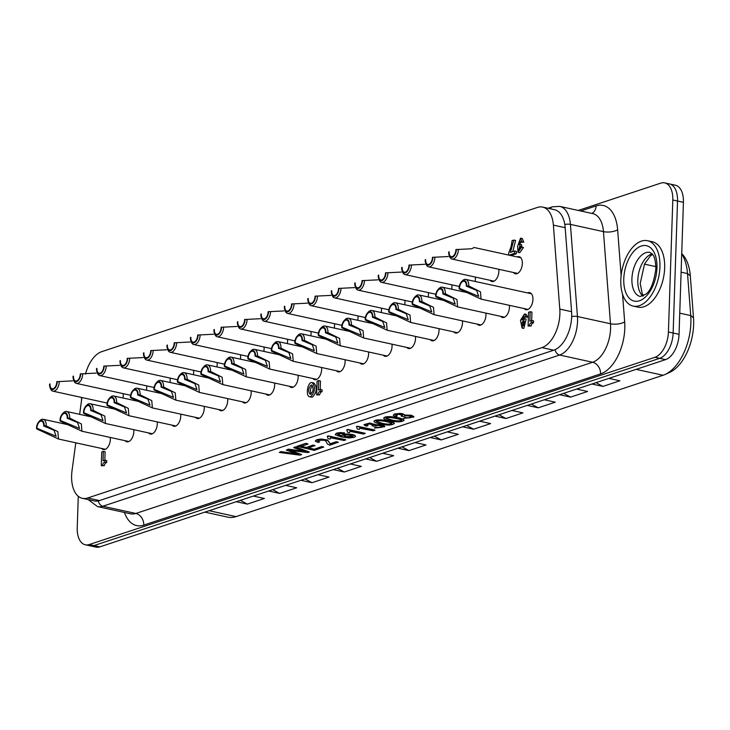 <?xml version="1.0" encoding="UTF-8"?>
<svg xmlns="http://www.w3.org/2000/svg" width="730" height="730" viewBox="0 0 730 730"><rect width="100%" height="100%" fill="white"/><g stroke="black" fill="none" stroke-linecap="round" stroke-linejoin="round"><path stroke-width="1.09" d="M459.097 288.514A6.552 3.65 102.4 0 1 461.57 281.698A6.552 3.65 102.4 0 1 466.744 285.977L468.769 285.968L480.459 291.808L481.052 299.118L459.425 289.062L459.517 288.368A5.822 3.248 102.4 0 1 459.526 288.095A5.822 3.248 102.4 0 1 464.171 281.278A5.822 3.248 102.4 0 1 466.315 286.123L466.744 285.977M459.517 288.368L478.716 296.371L476.654 290.403L466.315 286.123M468.769 285.968A8.003 4.462 -77.6 0 0 465.822 279.407A8.003 4.462 -77.6 0 0 462.446 280.795L461.57 281.698M435.618 296.28A6.552 3.65 102.4 0 1 438.091 289.472A6.552 3.65 102.4 0 1 443.265 293.752L445.3 293.743L456.98 299.574L457.573 306.892L435.947 296.836L436.047 296.143A5.822 3.248 102.4 0 1 436.047 295.86A5.822 3.248 102.4 0 1 440.692 289.053A5.822 3.248 102.4 0 1 442.836 293.889L443.265 293.752M436.047 296.143L455.237 304.136L453.175 298.178L442.836 293.889M445.3 293.743A8.003 4.462 -77.6 0 0 442.344 287.173A8.003 4.462 -77.6 0 0 438.967 288.56L438.091 289.472M412.14 304.054A6.552 3.65 102.4 0 1 414.613 297.247A6.552 3.65 102.4 0 1 419.786 301.526L421.821 301.517L433.501 307.348L434.095 314.666L412.468 304.611L412.569 303.917A5.822 3.248 102.4 0 1 412.569 303.634A5.822 3.248 102.4 0 1 417.222 296.818A5.822 3.248 102.4 0 1 419.358 301.663L419.786 301.526M412.569 303.917L431.759 311.911L429.696 305.943L419.358 301.663M421.821 301.517A8.003 4.462 -77.6 0 0 418.865 294.947A8.003 4.462 -77.6 0 0 415.489 296.334L414.613 297.247M388.661 311.829A6.552 3.65 102.4 0 1 391.134 305.012A6.552 3.65 102.4 0 1 396.308 309.292L398.343 309.283L410.023 315.114L410.625 322.432L388.99 312.376L389.09 311.683A5.822 3.248 102.4 0 1 389.09 311.409A5.822 3.248 102.4 0 1 393.744 304.593A5.822 3.248 102.4 0 1 395.888 309.438L396.308 309.292M389.09 311.683L408.28 319.676L406.227 313.718L395.888 309.438M398.343 309.283A8.003 4.462 -77.6 0 0 395.386 302.713A8.003 4.462 -77.6 0 0 392.01 304.1L391.134 305.012M365.183 319.594A6.552 3.65 102.4 0 1 367.655 312.787A6.552 3.65 102.4 0 1 372.829 317.066L374.864 317.057L386.544 322.888L387.146 330.206L365.511 320.151L365.611 319.457A5.822 3.248 102.4 0 1 365.611 319.174A5.822 3.248 102.4 0 1 370.265 312.358A5.822 3.248 102.4 0 1 372.409 317.203L372.829 317.066M365.611 319.457L384.801 327.451L382.748 321.492L372.409 317.203M374.864 317.057A8.003 4.462 -77.6 0 0 371.908 310.487A8.003 4.462 -77.6 0 0 368.531 311.874L367.655 312.787M341.704 327.368A6.552 3.65 102.4 0 1 344.177 320.561A6.552 3.65 102.4 0 1 349.351 324.841L351.385 324.832L363.065 330.663L363.668 337.981L342.032 327.925L342.133 327.232A5.822 3.248 102.4 0 1 342.142 326.949A5.822 3.248 102.4 0 1 346.786 320.132A5.822 3.248 102.4 0 1 348.931 324.978L349.351 324.841M342.133 327.232L361.323 335.225L359.269 329.257L348.931 324.978M351.385 324.832A8.003 4.462 -77.6 0 0 348.429 318.262A8.003 4.462 -77.6 0 0 345.062 319.649L344.177 320.561M318.225 335.143A6.552 3.65 102.4 0 1 320.698 328.327A6.552 3.65 102.4 0 1 325.881 332.606L327.907 332.597L339.587 338.428L340.189 345.746L318.554 335.69L318.654 334.997A5.822 3.248 102.4 0 1 318.663 334.714A5.822 3.248 102.4 0 1 323.308 327.907A5.822 3.248 102.4 0 1 325.452 332.752L325.881 332.606M318.654 334.997L337.844 342.99L335.791 337.032L325.452 332.752M327.907 332.597A8.003 4.462 -77.6 0 0 324.959 326.027A8.003 4.462 -77.6 0 0 321.583 327.414L320.698 328.327M294.756 342.908A6.552 3.65 102.4 0 1 297.229 336.101A6.552 3.65 102.4 0 1 302.402 340.381L304.428 340.372L316.108 346.202L316.71 353.521L295.084 343.465L295.175 342.772A5.822 3.248 102.4 0 1 295.185 342.489A5.822 3.248 102.4 0 1 299.829 335.672A5.822 3.248 102.4 0 1 301.974 340.518L302.402 340.381M295.175 342.772L314.374 350.765L312.312 344.806L301.974 340.518M304.428 340.372A8.003 4.462 -77.6 0 0 301.481 333.802A8.003 4.462 -77.6 0 0 298.105 335.189L297.229 336.101M271.277 350.683A6.552 3.65 102.4 0 1 273.75 343.866A6.552 3.65 102.4 0 1 278.924 348.146L280.95 348.137L292.639 353.977L293.232 361.286L271.606 351.24L271.697 350.537A5.822 3.248 102.4 0 1 271.706 350.263A5.822 3.248 102.4 0 1 276.351 343.447A5.822 3.248 102.4 0 1 278.495 348.292L278.924 348.146M271.697 350.537L290.896 358.54L288.834 352.572L278.495 348.292M280.95 348.137A8.003 4.462 -77.6 0 0 278.002 341.576A8.003 4.462 -77.6 0 0 274.626 342.963L273.75 343.866M247.798 358.457A6.552 3.65 102.4 0 1 250.271 351.641A6.552 3.65 102.4 0 1 255.445 355.921L257.48 355.911L269.16 361.742L269.753 369.061L248.127 359.005L248.227 358.311A5.822 3.248 102.4 0 1 248.227 358.029A5.822 3.248 102.4 0 1 252.872 351.221A5.822 3.248 102.4 0 1 255.016 356.067L255.445 355.921M248.227 358.311L267.417 366.305L265.355 360.346L255.016 356.067M257.48 355.911A8.003 4.462 -77.6 0 0 254.524 349.341A8.003 4.462 -77.6 0 0 251.147 350.728L250.271 351.641M224.32 366.223A6.552 3.65 102.4 0 1 226.793 359.416A6.552 3.65 102.4 0 1 231.967 363.695L234.001 363.686L245.681 369.517L246.275 376.835L224.648 366.779L224.749 366.086A5.822 3.248 102.4 0 1 224.749 365.803A5.822 3.248 102.4 0 1 229.403 358.987A5.822 3.248 102.4 0 1 231.538 363.832L231.967 363.695M224.749 366.086L243.939 374.079L241.876 368.112L231.538 363.832M234.001 363.686A8.003 4.462 -77.6 0 0 231.045 357.116A8.003 4.462 -77.6 0 0 227.669 358.503L226.793 359.416M200.841 373.997A6.552 3.65 102.4 0 1 203.314 367.181A6.552 3.65 102.4 0 1 208.488 371.46L210.523 371.451L222.203 377.291L222.805 384.601L201.17 374.554L201.27 373.851A5.822 3.248 102.4 0 1 201.27 373.577A5.822 3.248 102.4 0 1 205.924 366.761A5.822 3.248 102.4 0 1 208.068 371.606L208.488 371.46M201.27 373.851L220.46 381.854L218.407 375.886L208.068 371.606M210.523 371.451A8.003 4.462 -77.6 0 0 207.566 364.89A8.003 4.462 -77.6 0 0 204.19 366.277L203.314 367.181M177.363 381.763A6.552 3.65 102.4 0 1 179.835 374.955A6.552 3.65 102.4 0 1 185.009 379.235L187.044 379.226L198.724 385.057L199.326 392.375L177.691 382.319L177.791 381.626A5.822 3.248 102.4 0 1 177.791 381.343A5.822 3.248 102.4 0 1 182.445 374.536A5.822 3.248 102.4 0 1 184.59 379.372L185.009 379.235M177.791 381.626L196.981 389.619L194.928 383.661L184.59 379.372M187.044 379.226A8.003 4.462 -77.6 0 0 184.088 372.656A8.003 4.462 -77.6 0 0 180.712 374.043L179.835 374.955M153.884 389.537A6.552 3.65 102.4 0 1 156.357 382.73A6.552 3.65 102.4 0 1 161.54 387.01L163.566 387L175.246 392.831L175.848 400.149L154.213 390.094L154.313 389.4A5.822 3.248 102.4 0 1 154.322 389.117A5.822 3.248 102.4 0 1 158.967 382.301A5.822 3.248 102.4 0 1 161.111 387.146L161.54 387.01M154.313 389.4L173.503 397.394L171.45 391.426L161.111 387.146M163.566 387A8.003 4.462 -77.6 0 0 160.609 380.43A8.003 4.462 -77.6 0 0 157.242 381.817L156.357 382.73M130.405 397.312A6.552 3.65 102.4 0 1 132.887 390.495A6.552 3.65 102.4 0 1 138.061 394.775L140.087 394.766L151.767 400.606L152.369 407.915L130.743 397.859L130.834 397.166A5.822 3.248 102.4 0 1 130.843 396.892A5.822 3.248 102.4 0 1 135.488 390.076A5.822 3.248 102.4 0 1 137.632 394.921L138.061 394.775M130.834 397.166L150.024 405.168L147.971 399.201L137.632 394.921M140.087 394.766A8.003 4.462 -77.6 0 0 137.14 388.205A8.003 4.462 -77.6 0 0 133.763 389.583L132.887 390.495M106.936 405.077A6.552 3.65 102.4 0 1 109.409 398.27A6.552 3.65 102.4 0 1 114.583 402.549L116.608 402.54L128.288 408.371L128.891 415.689L107.264 405.634L107.356 404.94A5.822 3.248 102.4 0 1 107.365 404.657A5.822 3.248 102.4 0 1 112.009 397.85A5.822 3.248 102.4 0 1 114.154 402.686L114.583 402.549M107.356 404.94L126.555 412.934L124.492 406.975L114.154 402.686M116.608 402.54A8.003 4.462 -77.6 0 0 113.661 395.97A8.003 4.462 -77.6 0 0 110.285 397.357L109.409 398.27M83.457 412.851A6.552 3.65 102.4 0 1 85.93 406.044A6.552 3.65 102.4 0 1 91.104 410.324L93.13 410.315L104.819 416.146L105.412 423.464L83.786 413.408L83.877 412.715A5.822 3.248 102.4 0 1 83.886 412.432A5.822 3.248 102.4 0 1 88.531 405.615A5.822 3.248 102.4 0 1 90.675 410.461L91.104 410.324M83.877 412.715L103.076 420.708L101.014 414.74L90.675 410.461M93.13 410.315A8.003 4.462 -77.6 0 0 90.182 403.745A8.003 4.462 -77.6 0 0 86.806 405.132L85.93 406.044M59.979 420.626A6.552 3.65 102.4 0 1 62.451 413.81A6.552 3.65 102.4 0 1 67.625 418.089L69.66 418.08L81.34 423.911L81.933 431.229L60.307 421.173L60.407 420.48A5.822 3.248 102.4 0 1 60.407 420.197A5.822 3.248 102.4 0 1 65.052 413.39A5.822 3.248 102.4 0 1 67.197 418.235L67.625 418.089M60.407 420.48L79.597 428.474L77.535 422.515L67.197 418.235M69.66 418.08A8.003 4.462 -77.6 0 0 66.704 411.51A8.003 4.462 -77.6 0 0 63.328 412.897L62.451 413.81M36.5 428.391A6.552 3.65 102.4 0 1 38.973 421.584A6.552 3.65 102.4 0 1 44.147 425.864L46.182 425.855L57.862 431.685L58.455 439.004L36.828 428.948L36.929 428.255A5.822 3.248 102.4 0 1 36.929 427.972A5.822 3.248 102.4 0 1 41.583 421.155A5.822 3.248 102.4 0 1 43.718 426.001L44.147 425.864M36.929 428.255L56.119 436.248L54.056 430.289L43.718 426.001M46.182 425.855A8.003 4.462 -77.6 0 0 43.225 419.285A8.003 4.462 -77.6 0 0 39.849 420.672L38.973 421.584M456.341 249.414A6.552 3.65 102.4 0 1 453.366 256.686A6.552 3.65 102.4 0 1 449.078 255.181A6.552 3.65 102.4 0 1 448.695 251.95L449.123 251.804A5.822 3.248 102.4 0 0 451.268 256.65A5.822 3.248 102.4 0 0 455.912 249.843A5.822 3.248 102.4 0 0 455.921 249.56L471.79 248.757L474.062 247.497M449.078 255.181L449.498 256.376A8.003 4.462 -77.6 0 0 451.979 259.041A8.003 4.462 -77.6 0 0 458.367 249.678A8.003 4.462 -77.6 0 0 458.376 249.377M432.872 257.188A6.552 3.65 102.4 0 1 429.888 264.461A6.552 3.65 102.4 0 1 425.599 262.946A6.552 3.65 102.4 0 1 425.216 259.725L425.645 259.579A5.822 3.248 102.4 0 0 427.789 264.424A5.822 3.248 102.4 0 0 432.434 257.608A5.822 3.248 102.4 0 0 432.443 257.334L448.311 256.531M425.599 262.946L426.019 264.141A8.003 4.462 -77.6 0 0 428.501 266.815A8.003 4.462 -77.6 0 0 434.898 257.444A8.003 4.462 -77.6 0 0 434.898 257.152M409.393 264.963A6.552 3.65 102.4 0 1 406.409 272.235A6.552 3.65 102.4 0 1 402.12 270.721A6.552 3.65 102.4 0 1 401.746 267.49L402.166 267.353A5.822 3.248 102.4 0 0 404.31 272.199A5.822 3.248 102.4 0 0 408.964 265.382A5.822 3.248 102.4 0 0 408.964 265.099L424.833 264.296M402.12 270.721L402.54 271.916A8.003 4.462 -77.6 0 0 405.022 274.589A8.003 4.462 -77.6 0 0 411.419 265.218A8.003 4.462 -77.6 0 0 411.419 264.926M385.915 272.728A6.552 3.65 102.4 0 1 382.931 280.001A6.552 3.65 102.4 0 1 378.642 278.495A6.552 3.65 102.4 0 1 378.268 275.265L378.688 275.119A5.822 3.248 102.4 0 0 380.832 279.964A5.822 3.248 102.4 0 0 385.486 273.157A5.822 3.248 102.4 0 0 385.486 272.874L401.354 272.071M378.642 278.495L379.062 279.69A8.003 4.462 -77.6 0 0 381.544 282.355A8.003 4.462 -77.6 0 0 387.94 272.993A8.003 4.462 -77.6 0 0 387.94 272.691M362.436 280.502A6.552 3.65 102.4 0 1 359.461 287.775A6.552 3.65 102.4 0 1 355.163 286.26A6.552 3.65 102.4 0 1 354.789 283.03L355.209 282.893A5.822 3.248 102.4 0 0 357.353 287.739A5.822 3.248 102.4 0 0 362.007 280.922A5.822 3.248 102.4 0 0 362.007 280.639L377.875 279.846M355.163 286.26L355.583 287.456A8.003 4.462 -77.6 0 0 358.074 290.129A8.003 4.462 -77.6 0 0 364.462 280.758A8.003 4.462 -77.6 0 0 364.471 280.466M338.957 288.277A6.552 3.65 102.4 0 1 335.982 295.55A6.552 3.65 102.4 0 1 331.694 294.035A6.552 3.65 102.4 0 1 331.31 290.805L331.739 290.668A5.822 3.248 102.4 0 0 333.884 295.513A5.822 3.248 102.4 0 0 338.528 288.697A5.822 3.248 102.4 0 0 338.528 288.414L354.406 287.611M331.694 294.035L332.104 295.23A8.003 4.462 -77.6 0 0 334.596 297.904A8.003 4.462 -77.6 0 0 340.983 288.532A8.003 4.462 -77.6 0 0 340.992 288.24M315.479 296.042A6.552 3.65 102.4 0 1 312.504 303.315A6.552 3.65 102.4 0 1 308.215 301.809A6.552 3.65 102.4 0 1 307.832 298.579L308.261 298.433A5.822 3.248 102.4 0 0 310.405 303.279A5.822 3.248 102.4 0 0 315.05 296.462A5.822 3.248 102.4 0 0 315.059 296.188L330.927 295.385M308.215 301.809L308.626 303.005A8.003 4.462 -77.6 0 0 311.117 305.669A8.003 4.462 -77.6 0 0 317.504 296.307A8.003 4.462 -77.6 0 0 317.513 296.006M292 303.817A6.552 3.65 102.4 0 1 289.025 311.089A6.552 3.65 102.4 0 1 284.737 309.575A6.552 3.65 102.4 0 1 284.353 306.345L284.782 306.208A5.822 3.248 102.4 0 0 286.926 311.053A5.822 3.248 102.4 0 0 291.571 304.237A5.822 3.248 102.4 0 0 291.58 303.954L307.449 303.16M284.737 309.575L285.147 310.77A8.003 4.462 -77.6 0 0 287.638 313.444A8.003 4.462 -77.6 0 0 294.026 304.072A8.003 4.462 -77.6 0 0 294.035 303.78M268.521 311.591A6.552 3.65 102.4 0 1 265.547 318.864A6.552 3.65 102.4 0 1 261.258 317.349A6.552 3.65 102.4 0 1 260.875 314.119L261.303 313.982A5.822 3.248 102.4 0 0 263.448 318.818A5.822 3.248 102.4 0 0 268.093 312.011A5.822 3.248 102.4 0 0 268.102 311.728L283.97 310.925M261.258 317.349L261.678 318.545A8.003 4.462 -77.6 0 0 264.16 321.209A8.003 4.462 -77.6 0 0 270.547 311.847A8.003 4.462 -77.6 0 0 270.556 311.555M245.052 319.357A6.552 3.65 102.4 0 1 242.068 326.629A6.552 3.65 102.4 0 1 237.779 325.124A6.552 3.65 102.4 0 1 237.396 321.893L237.825 321.748A5.822 3.248 102.4 0 0 239.969 326.593A5.822 3.248 102.4 0 0 244.614 319.776A5.822 3.248 102.4 0 0 244.623 319.503L260.491 318.7M237.779 325.124L238.199 326.31A8.003 4.462 -77.6 0 0 240.681 328.984A8.003 4.462 -77.6 0 0 247.078 319.612A8.003 4.462 -77.6 0 0 247.078 319.32M221.573 327.131A6.552 3.65 102.4 0 1 218.589 334.404A6.552 3.65 102.4 0 1 214.301 332.889A6.552 3.65 102.4 0 1 213.927 329.659L214.346 329.522A5.822 3.248 102.4 0 0 216.491 334.367A5.822 3.248 102.4 0 0 221.144 327.551A5.822 3.248 102.4 0 0 221.144 327.268L237.013 326.474M214.301 332.889L214.72 334.084A8.003 4.462 -77.6 0 0 217.202 336.758A8.003 4.462 -77.6 0 0 223.599 327.387A8.003 4.462 -77.6 0 0 223.599 327.095M198.095 334.906A6.552 3.65 102.4 0 1 195.111 342.178A6.552 3.65 102.4 0 1 190.822 340.664A6.552 3.65 102.4 0 1 190.448 337.433L190.868 337.296A5.822 3.248 102.4 0 0 193.012 342.133A5.822 3.248 102.4 0 0 197.666 335.326A5.822 3.248 102.4 0 0 197.666 335.043L213.534 334.24M190.822 340.664L191.242 341.859A8.003 4.462 -77.6 0 0 193.724 344.524A8.003 4.462 -77.6 0 0 200.12 335.161A8.003 4.462 -77.6 0 0 200.129 334.86M174.616 342.671A6.552 3.65 102.4 0 1 171.641 349.944A6.552 3.65 102.4 0 1 167.343 348.429A6.552 3.65 102.4 0 1 166.969 345.208L167.398 345.062A5.822 3.248 102.4 0 0 169.533 349.907A5.822 3.248 102.4 0 0 174.187 343.091A5.822 3.248 102.4 0 0 174.187 342.817L190.065 342.014M167.343 348.429L167.763 349.624A8.003 4.462 -77.6 0 0 170.254 352.298A8.003 4.462 -77.6 0 0 176.642 342.927A8.003 4.462 -77.6 0 0 176.651 342.635M151.137 350.446A6.552 3.65 102.4 0 1 148.163 357.718A6.552 3.65 102.4 0 1 143.874 356.204A6.552 3.65 102.4 0 1 143.491 352.973L143.919 352.836A5.822 3.248 102.4 0 0 146.064 357.682A5.822 3.248 102.4 0 0 150.708 350.865A5.822 3.248 102.4 0 0 150.708 350.582L166.586 349.779M143.874 356.204L144.285 357.399A8.003 4.462 -77.6 0 0 146.776 360.072A8.003 4.462 -77.6 0 0 153.163 350.701A8.003 4.462 -77.6 0 0 153.172 350.409M127.659 358.211A6.552 3.65 102.4 0 1 124.684 365.484A6.552 3.65 102.4 0 1 120.395 363.978A6.552 3.65 102.4 0 1 120.012 360.748L120.441 360.602A5.822 3.248 102.4 0 0 122.585 365.447A5.822 3.248 102.4 0 0 127.23 358.64A5.822 3.248 102.4 0 0 127.239 358.357L143.107 357.554M120.395 363.978L120.806 365.173A8.003 4.462 -77.6 0 0 123.297 367.838A8.003 4.462 -77.6 0 0 129.685 358.476A8.003 4.462 -77.6 0 0 129.694 358.174M104.18 365.986A6.552 3.65 102.4 0 1 101.205 373.258A6.552 3.65 102.4 0 1 96.917 371.743A6.552 3.65 102.4 0 1 96.533 368.522L96.962 368.376A5.822 3.248 102.4 0 0 99.107 373.222A5.822 3.248 102.4 0 0 103.751 366.405A5.822 3.248 102.4 0 0 103.76 366.132L119.629 365.329M96.917 371.743L97.327 372.939A8.003 4.462 -77.6 0 0 99.818 375.612A8.003 4.462 -77.6 0 0 106.206 366.241A8.003 4.462 -77.6 0 0 106.215 365.949M80.711 373.76A6.552 3.65 102.4 0 1 77.727 381.033A6.552 3.65 102.4 0 1 73.438 379.518A6.552 3.65 102.4 0 1 73.055 376.288L73.484 376.151A5.822 3.248 102.4 0 0 75.628 380.996A5.822 3.248 102.4 0 0 80.273 374.18A5.822 3.248 102.4 0 0 80.282 373.897L96.15 373.094M73.438 379.518L73.858 380.713A8.003 4.462 -77.6 0 0 76.34 383.387A8.003 4.462 -77.6 0 0 82.727 374.015A8.003 4.462 -77.6 0 0 82.736 373.724M57.232 381.525A6.552 3.65 102.4 0 1 54.248 388.798A6.552 3.65 102.4 0 1 49.959 387.292A6.552 3.65 102.4 0 1 49.576 384.062L50.005 383.916A5.822 3.248 102.4 0 0 52.149 388.762A5.822 3.248 102.4 0 0 56.794 381.954A5.822 3.248 102.4 0 0 56.803 381.671L72.671 380.868M49.959 387.292L50.379 388.488A8.003 4.462 -77.6 0 0 52.861 391.152A8.003 4.462 -77.6 0 0 59.258 381.79A8.003 4.462 -77.6 0 0 59.258 381.489M578.269 210.441L660.741 183.148A21.836 12.173 102.4 0 1 664.72 182.883A21.836 12.173 102.4 0 1 672.805 199.983L668.424 331.995A21.836 12.173 102.4 0 1 654.965 357.289L89.297 544.534A21.836 12.173 102.4 0 1 85.328 544.79A21.836 12.173 102.4 0 1 77.234 527.69L78.274 496.272M672.805 199.983L677.522 201.024L673.142 333.035L677.522 201.024A21.836 12.173 -77.6 0 0 669.437 183.914A21.836 12.173 102.4 0 1 677.522 201.024L683.426 202.31A21.836 12.173 -77.6 0 0 675.332 185.21L664.72 182.883M81.441 401.062L81.559 397.439M654.965 357.289L659.692 358.32A21.836 12.173 -77.6 0 0 673.142 333.035A21.836 12.173 102.4 0 1 659.692 358.32L94.015 545.565L659.692 358.32L665.587 359.616A21.836 12.173 -77.6 0 0 679.046 334.322L683.426 202.31M665.587 359.616L99.919 546.852A21.836 12.173 -77.6 0 1 95.949 547.117L90.046 545.821A21.836 12.173 -77.6 0 0 94.015 545.565A21.836 12.173 102.4 0 1 90.046 545.821L85.328 544.79M404.675 415.06L411.163 415.233L413.81 416.474L413.855 417.058L403.507 418.354L404.767 417.505L408.262 417.779L411.455 416.921M403.507 418.354L410.598 417.706L411.483 417.022L409.594 416.063L406.491 415.762L402.905 416.556L401.208 416.091L402.513 415.115M395.633 415.041L397.166 416.063L395.268 416.483L393.233 415.206L394.565 414.248L400.067 413.682L404.384 414.613L404.557 415.361L411.154 415.516L413.864 417.058M393.233 415.206L394.574 413.965L400.077 413.399L402.777 413.737L404.675 415.087M383.779 418.153L383.752 417.998C385.796 414.841 403.362 417.87 404.009 420.115L403.982 420.252M374.043 421.374L374.025 421.228C376.032 418.053 393.634 421.091 394.273 423.327L394.246 423.473M375.476 424.723L381.973 424.897L384.619 426.137L384.664 426.721L374.317 428.017L375.576 427.169L379.062 427.442L382.255 426.585M374.317 428.017L381.407 427.378L382.283 426.685L380.403 425.727L377.291 425.426L373.714 426.22L372.017 425.754L373.313 424.778M366.451 424.696L367.966 425.727L366.077 426.147L364.042 424.897L369.736 423.318L375.366 425.024L381.963 425.179L384.673 426.721M364.051 424.614L369.745 423.035L375.466 424.595M359.817 427.871L359.306 429.45L357.244 429.003L356.523 426.566L357.517 426.238L374.928 430.052L373.386 430.837L359.917 428.282M350.099 431.083L349.57 432.671L347.516 432.224L346.796 429.787L347.781 429.459L365.192 433.273L363.659 434.058L350.172 431.366M341.749 435.491L342.908 434.459L347.115 433.93L352.243 434.459L354.762 435.29L355.501 436.248M335.289 434.277L336.685 433.127L340.28 432.58L344.578 432.899L343.209 433.72L340.8 433.52L337.598 434.387L342.16 436.257L341.786 435.427L342.899 434.742L347.106 434.213L352.234 434.742L354.753 435.573L355.501 436.513L354.223 437.343L349.123 437.954L341.457 436.941L335.499 434.898L335.262 434.423L336.676 433.41L344.569 433.173M337.634 434.25L341.74 435.883M330.626 437.535L330.106 439.113L328.053 438.666L327.332 436.23L328.317 435.901L345.728 439.715L344.186 440.5L330.717 437.808M315.351 440.884L316.939 439.67L321.182 439.022L327.414 439.98L330.088 443.776L336.256 441.732L338.291 442.179L329.96 445.209L327.387 443.986L325.881 441.02L324.01 440.226L318.654 440.345L317.805 441.139L319.694 441.924L317.796 440.829M297 446.295L306.025 443.302L308.051 444.032L300.66 446.477L306.007 447.645L312.924 445.081L314.968 445.528L308.051 448.092L313.964 449.388L321.647 446.568L323.682 447.015L314.356 450.373L297 446.295M300.669 446.194L306.016 447.362M308.06 447.809L313.973 449.105M279.262 452.445L280.959 451.879L298.324 454.352L286.343 450.1L288.332 449.434L306.062 451.788L293.661 447.673L295.367 447.107L309.383 452.025L307.686 452.582L289.39 450.237L301.645 454.58L299.93 455.155L279.262 452.445L280.968 451.596L296.818 453.841M286.343 450.1L288.35 449.16L304.346 451.231M293.661 447.673L295.376 446.833L309.383 452.025M290.732 450.41L301.645 454.58M296.991 446.577L306.025 443.302M306.016 443.584L308.051 444.032M306.007 447.645L312.924 445.081M312.915 445.364L314.959 445.811M313.964 449.388L321.647 446.568M321.638 446.851L323.673 447.289M319.694 441.924L317.86 442.398L315.351 441.175L316.929 439.953L321.173 439.305L325.662 439.706L328.491 441.057L330.088 443.776M330.079 444.05L336.256 441.732M336.247 442.015L338.282 442.453M327.323 436.513L328.317 435.901M328.308 436.184L345.719 439.989M345.71 436.905C349.761 437.562 352.234 437.389 353.137 436.385C349.779 434.697 346.613 434.514 343.657 435.837L345.71 436.905M343.693 435.71L345.719 436.622L353.11 436.284M346.786 430.061L347.781 429.459M347.772 429.742L365.183 433.556M356.514 426.849L357.517 426.238M357.508 426.521L374.919 430.326M372.291 425.672L373.349 424.933L369.416 423.966L366.405 424.842L367.966 425.727M381.644 423.4C386.535 424.641 389.948 424.723 391.873 423.655C391.837 422.378 377.319 419.221 376.37 421.602L381.644 423.4M376.397 421.383L381.653 423.117C386.279 424.312 389.674 424.431 391.846 423.482M380.065 423.92C376.47 423.236 374.454 422.433 374.006 421.511C376.023 418.336 393.625 421.374 394.264 423.61C391.791 425.407 387.055 425.508 380.065 423.92M391.38 420.179C396.874 421.374 400.277 421.484 401.591 420.489C403.708 419.713 385.896 415.744 386.106 418.39L391.38 420.179M386.134 418.153L391.389 419.896C396.682 421.073 400.077 421.201 401.573 420.261M389.793 420.699C386.188 420.015 384.172 419.202 383.743 418.281C385.787 415.124 403.352 418.153 404 420.389C401.518 422.186 396.782 422.287 389.793 420.699M401.482 416.009L402.54 415.27L398.616 414.302L395.596 415.178L397.166 416.063M608.911 378.377L619.916 380.786L602.907 386.416L591.893 384.007M576.581 389.072L587.595 391.481L570.577 397.12L559.572 394.702M544.261 399.775L555.265 402.184L538.256 407.815L527.252 405.405M511.94 410.47L522.945 412.888L505.936 418.518L494.922 416.109M479.61 421.173L490.624 423.582L473.606 429.213L462.601 426.804M447.289 431.877L458.294 434.286L441.285 439.916L430.28 437.507M414.969 442.572L425.973 444.981L408.964 450.611L397.95 448.202M382.639 453.275L393.652 455.684L376.634 461.314L365.63 458.905M350.318 463.97L361.323 466.379L344.314 472.009L333.3 469.6M317.997 474.673L329.002 477.082L311.993 482.712L300.979 480.303M285.667 485.368L296.681 487.777L279.663 493.416L268.658 490.998M253.346 496.071L264.351 498.48L247.342 504.111L236.328 501.702M681.72 253.867A45.123 25.167 102.4 0 1 687.523 273.577L690.735 315.57A45.123 25.167 102.4 0 1 665.158 374.435A45.123 25.167 102.4 0 1 663.068 375.266L236.055 516.612A45.123 25.167 102.4 0 1 227.842 517.15L204.865 512.113M602.907 386.416L595.972 382.657M570.577 397.12L563.642 393.361M538.256 407.815L531.321 404.055M505.936 418.518L499.001 414.759M473.606 429.213L466.671 425.453M441.285 439.916L434.35 436.157M408.964 450.611L402.029 446.851M376.634 461.314L369.699 457.555M344.314 472.009L337.379 468.258M311.993 482.712L305.058 478.953M279.663 493.416L272.728 489.657M247.342 504.111L240.407 500.351M665.158 374.435L669.83 372.291A41.756 23.287 -77.6 0 0 693.5 317.805L690.297 275.812A41.756 23.287 -77.6 0 0 683.088 255.099L681.729 253.52M647.537 240.708L652.255 241.74A33.48 18.67 102.4 0 1 664.665 267.965A33.48 18.67 102.4 0 1 637.938 307.138L633.22 306.107A33.48 18.67 102.4 0 1 622.133 269.416A33.48 18.67 102.4 0 1 647.537 240.708A33.48 18.67 102.4 0 1 659.938 266.934A33.48 18.67 102.4 0 1 633.22 306.107M85.483 374.107A29.109 16.233 102.4 0 1 101.753 351.65L537.389 207.448A29.109 16.233 102.4 0 1 542.691 207.101A29.109 16.233 102.4 0 1 553.377 225.114L559.791 309.109A29.109 16.233 102.4 0 1 541.943 347.617L87.7 497.979A29.109 16.233 102.4 0 1 82.408 498.325A29.109 16.233 102.4 0 1 72.042 470.558L75.792 442.809M542.691 207.101L554.49 209.692A29.109 16.233 102.4 0 1 565.175 227.696L571.59 311.692A29.109 16.233 102.4 0 1 553.741 350.208L99.499 500.561A29.109 16.233 102.4 0 1 94.206 500.908L82.408 498.325M79.643 414.348L81.915 397.512M110.266 437.443A8.733 4.873 102.4 0 1 110.34 439.369A8.733 4.873 102.4 0 1 103.368 449.589A8.733 4.873 102.4 0 1 101.625 448.466M123.142 393.634A8.733 4.873 102.4 0 1 123.233 395.66A8.733 4.873 102.4 0 1 122.968 398.005M133.745 429.669A8.733 4.873 102.4 0 1 133.818 431.594A8.733 4.873 102.4 0 1 126.847 441.814A8.733 4.873 102.4 0 1 125.104 440.692M157.224 421.904A8.733 4.873 102.4 0 1 157.297 423.829A8.733 4.873 102.4 0 1 150.325 434.049A8.733 4.873 102.4 0 1 148.582 432.917M180.693 414.129A8.733 4.873 102.4 0 1 180.775 416.054A8.733 4.873 102.4 0 1 173.804 426.274A8.733 4.873 102.4 0 1 172.061 425.152M204.172 406.354A8.733 4.873 102.4 0 1 204.254 408.289A8.733 4.873 102.4 0 1 197.282 418.509A8.733 4.873 102.4 0 1 195.53 417.377M227.65 398.589A8.733 4.873 102.4 0 1 227.733 400.514A8.733 4.873 102.4 0 1 220.761 410.734A8.733 4.873 102.4 0 1 219.009 409.603M251.129 390.815A8.733 4.873 102.4 0 1 251.202 392.74A8.733 4.873 102.4 0 1 244.231 402.96A8.733 4.873 102.4 0 1 242.488 401.838M274.608 383.04A8.733 4.873 102.4 0 1 274.681 384.975A8.733 4.873 102.4 0 1 267.709 395.195A8.733 4.873 102.4 0 1 265.966 394.063M298.086 375.275A8.733 4.873 102.4 0 1 298.159 377.2A8.733 4.873 102.4 0 1 291.188 387.42A8.733 4.873 102.4 0 1 289.445 386.289M321.565 367.5A8.733 4.873 102.4 0 1 321.638 369.426A8.733 4.873 102.4 0 1 314.666 379.646A8.733 4.873 102.4 0 1 312.924 378.523M345.044 359.726A8.733 4.873 102.4 0 1 345.117 361.66A8.733 4.873 102.4 0 1 338.145 371.88A8.733 4.873 102.4 0 1 336.402 370.749M368.513 351.96A8.733 4.873 102.4 0 1 368.595 353.886A8.733 4.873 102.4 0 1 361.624 364.106A8.733 4.873 102.4 0 1 359.881 362.974M391.992 344.186A8.733 4.873 102.4 0 1 392.074 346.111A8.733 4.873 102.4 0 1 385.102 356.331A8.733 4.873 102.4 0 1 383.35 355.209M415.47 336.421A8.733 4.873 102.4 0 1 415.552 338.346A8.733 4.873 102.4 0 1 408.581 348.566A8.733 4.873 102.4 0 1 406.829 347.434M438.949 328.646A8.733 4.873 102.4 0 1 439.022 330.571A8.733 4.873 102.4 0 1 432.05 340.791A8.733 4.873 102.4 0 1 430.308 339.669M462.428 320.871A8.733 4.873 102.4 0 1 462.501 322.797A8.733 4.873 102.4 0 1 455.529 333.017A8.733 4.873 102.4 0 1 453.786 331.894M485.906 313.106A8.733 4.873 102.4 0 1 485.979 315.031A8.733 4.873 102.4 0 1 479.008 325.251A8.733 4.873 102.4 0 1 477.265 324.12M509.385 305.332A8.733 4.873 102.4 0 1 509.458 307.257A8.733 4.873 102.4 0 1 502.486 317.477A8.733 4.873 102.4 0 1 500.743 316.355M527.644 292.94A8.733 4.873 102.4 0 1 529.697 292.648A8.733 4.873 102.4 0 1 532.936 299.492A8.733 4.873 102.4 0 1 525.965 309.712A8.733 4.873 102.4 0 1 524.222 308.58M146.62 385.86A8.733 4.873 102.4 0 1 146.712 387.885A8.733 4.873 102.4 0 1 146.447 390.24M170.099 378.085A8.733 4.873 102.4 0 1 170.19 380.111A8.733 4.873 102.4 0 1 169.917 382.465M193.578 370.32A8.733 4.873 102.4 0 1 193.669 372.346A8.733 4.873 102.4 0 1 193.395 374.7M217.056 362.545A8.733 4.873 102.4 0 1 217.148 364.571A8.733 4.873 102.4 0 1 216.874 366.925M240.535 354.78A8.733 4.873 102.4 0 1 240.617 356.797A8.733 4.873 102.4 0 1 240.352 359.151M264.014 347.005A8.733 4.873 102.4 0 1 264.096 349.031A8.733 4.873 102.4 0 1 263.831 351.385M287.483 339.231A8.733 4.873 102.4 0 1 287.574 341.257A8.733 4.873 102.4 0 1 287.31 343.611M310.962 331.466A8.733 4.873 102.4 0 1 311.053 333.482A8.733 4.873 102.4 0 1 310.788 335.837M334.44 323.691A8.733 4.873 102.4 0 1 334.532 325.717A8.733 4.873 102.4 0 1 334.267 328.071M357.919 315.917A8.733 4.873 102.4 0 1 358.01 317.942A8.733 4.873 102.4 0 1 357.737 320.297M381.398 308.151A8.733 4.873 102.4 0 1 381.489 310.168A8.733 4.873 102.4 0 1 381.215 312.522M404.876 300.377A8.733 4.873 102.4 0 1 404.967 302.402A8.733 4.873 102.4 0 1 404.694 304.757M428.355 292.602A8.733 4.873 102.4 0 1 428.437 294.628A8.733 4.873 102.4 0 1 428.172 296.982M451.834 284.837A8.733 4.873 102.4 0 1 451.916 286.863A8.733 4.873 102.4 0 1 451.651 289.217M475.303 277.062A8.733 4.873 102.4 0 1 475.394 279.088A8.733 4.873 102.4 0 1 475.13 281.442M498.782 269.297A8.733 4.873 102.4 0 1 498.873 271.314A8.733 4.873 102.4 0 1 491.901 281.534A8.733 4.873 102.4 0 1 490.067 280.293M517.196 256.933A8.733 4.873 102.4 0 1 519.112 256.704A8.733 4.873 102.4 0 1 522.351 263.548A8.733 4.873 102.4 0 1 515.38 273.768A8.733 4.873 102.4 0 1 513.546 272.527M524.423 321.693L523.748 325.434M312.486 385.623C310.35 388.095 309.903 390.942 311.126 394.154M313.772 382.967L313.909 382.995C317.44 387.429 316.957 392.129 312.458 397.102L311.309 397.129M520.536 238.126L522.306 238.509L523.766 242.177L520.472 242.296L519.815 240.398L518.857 244.44L519.87 244.24L519.815 246.083L518.756 249.815L520.253 247.315L521.704 247.141L517.944 252.297L517.643 246.202L520.536 238.126L521.996 241.794L520.472 242.296M520.426 241.374L520.079 244.285M519.87 244.24L521.64 244.623L521.585 246.475L520.353 247.278M520.244 247.452L519.97 248.957M521.713 246.831L523.474 247.525L519.714 252.68L517.944 252.297M530.181 311.719L529.861 321.173L531.805 320.525L531.741 322.45L531.13 322.651A3.586 1.998 -77.6 0 0 529.323 325.635L528.1 326.045L528.557 312.257L530.181 311.719L531.951 312.112L531.668 320.57M531.805 320.525L533.575 320.917L533.511 322.843L532.9 323.043A3.586 1.998 -77.6 0 0 531.093 326.018L528.1 326.045M318.7 380.585L318.389 390.03L320.324 389.391L320.26 391.316L319.649 391.517A3.586 1.998 -77.6 0 0 317.851 394.501L316.619 394.903L317.076 381.124L318.7 380.585L320.47 380.969L320.187 389.437M320.324 389.391L322.094 389.784L322.03 391.7L321.419 391.91A3.586 1.998 -77.6 0 0 319.621 394.884L316.619 394.903M103.359 451.395L103.04 460.849L104.983 460.201L104.919 462.126L104.308 462.327A3.586 1.998 -77.6 0 0 102.501 465.311L101.278 465.713L101.735 451.934L103.359 451.395L105.129 451.779L104.846 460.247M104.983 460.201L106.753 460.594L106.689 462.519L106.078 462.72A3.586 1.998 -77.6 0 0 104.271 465.694L101.278 465.713M508.609 255.053L508.664 253.228L511.164 246.366L512.068 240.635L513.811 240.06L515.581 240.453L512.761 251.622M513.811 240.06L510.425 252.398L514.632 251.001L516.402 251.394L516.32 253.766L510.9 255.555M524.377 318.682L526.148 319.065L523.83 328.409L522.059 328.016L520.463 320.361L524.468 313.982L525.91 316.701L524.332 317.221L523.802 316.172L522.023 320.114L524.377 318.682L522.059 328.016M524.468 313.982L526.239 314.365L527.68 317.085L524.332 317.221M524.505 317.258L524.003 318.645M311.071 385.057L311.582 385.002C313.964 388.497 313.526 391.627 310.259 394.382C307.941 391.545 308.215 388.433 311.071 385.057M310.688 396.719L309.702 396.782C305.195 396.18 307.75 381.315 312.139 382.602C315.67 387.037 315.187 391.745 310.688 396.719M523.474 247.525L521.704 247.141M521.585 246.475L519.815 246.083M523.766 242.177L521.996 241.794M531.093 326.018L529.323 325.635M532.9 323.043L531.13 322.651M533.511 322.843L531.741 322.45M319.621 394.884L317.851 394.501M321.419 391.91L319.649 391.517M322.03 391.7L320.26 391.316M104.271 465.694L102.501 465.311M106.078 462.72L104.308 462.327M106.689 462.519L104.919 462.126M514.632 251.001L514.55 253.374L509.129 255.171M516.32 253.766L514.55 253.374M523.118 325.918L522.789 325.954C521.384 324.01 521.658 322.286 523.611 320.789C524.97 322.341 524.806 324.047 523.118 325.918M527.68 317.085L525.91 316.701M679.046 334.322L668.424 331.995M99.919 546.852L89.297 544.534M124.429 512.469A39.301 21.918 -77.6 0 0 143.783 525.107L600.571 373.906A39.301 21.918 -77.6 0 0 624.67 321.912L622.544 294.126M621.13 275.529L617.635 229.795A39.301 21.918 -77.6 0 0 596.054 205.942L580.797 210.997M555.138 349.652A5.822 4.59 71.7 0 0 559.6 355.026A29.109 16.233 -77.6 0 0 577.448 316.519L570.413 224.393A29.109 16.233 -77.6 0 0 559.727 206.38L592.769 213.616A29.109 16.233 102.4 0 1 603.455 231.629L610.49 323.755A29.109 16.233 102.4 0 1 592.641 362.262L559.6 355.026L102.811 506.228L135.853 513.464A29.109 16.233 102.4 0 1 130.551 513.811L97.51 506.574A29.109 16.233 -77.6 0 0 102.811 506.228A5.822 4.59 71.7 0 1 98.349 500.88M624.67 321.912A10.193 4.006 175.6 0 1 610.49 323.755L577.448 316.519A5.822 2.29 -4.4 0 0 571.681 316.665M600.571 373.906A10.193 8.03 -108.3 0 0 592.641 362.262L135.853 513.464A10.193 8.03 -108.3 0 1 143.783 525.107M596.054 205.942A10.193 8.03 -108.3 0 1 591.902 213.434M617.635 229.795A10.193 4.006 -4.4 0 1 603.455 231.629L570.413 224.393A5.822 2.29 175.6 0 0 564.801 224.502M548.029 208.278L552.409 206.818A5.822 4.59 71.7 0 0 550.192 208.743M636.131 369.362L663.068 375.266M209.108 510.708L236.055 516.612M644.462 264.141L655.878 266.642M681.108 272.171L687.523 273.577L690.297 275.812M679.749 313.17L690.735 315.57L693.5 317.805M652.136 253.839A22.557 12.583 -77.6 0 0 638.704 273.038A22.557 12.583 -77.6 0 0 642.884 296.097M656.964 267.919A28.379 15.832 -77.6 0 0 632.873 252.434A28.379 15.832 -77.6 0 0 631.295 299.866A28.379 15.832 -77.6 0 0 656.964 267.919M640.274 296.48A22.557 12.583 102.4 0 1 632.81 271.752A22.557 12.583 102.4 0 1 649.919 252.407L652.392 254.131C652.611 254.77 655.513 256.002 655.868 268.759C653.898 282.592 650.53 291.069 645.767 294.199L640.274 296.48M553.741 350.208L541.943 347.617M571.59 311.692L559.791 309.109M565.175 227.696L553.377 225.114M99.499 500.561L87.7 497.979M531.449 293.77L465.822 279.407M528.018 309.41L481.052 299.127M469.28 293.077L442.344 287.173M504.549 317.185L457.573 306.901M445.802 300.842L418.865 294.947M481.07 324.959L434.095 314.666M422.323 308.617L395.386 302.713M457.591 332.725L410.616 322.441M398.854 316.391L371.908 310.487M434.113 340.499L387.146 330.215M375.375 324.156L348.429 318.262M410.634 348.265L363.668 337.981M351.897 331.931L324.959 326.027M387.155 356.039L340.189 345.755M328.418 339.696L301.481 333.802M363.677 363.814L316.71 353.53M304.939 347.471L278.002 341.576M340.198 371.579L293.232 361.295M281.461 355.245L254.524 349.341M316.729 379.354L269.753 369.07M257.982 363.011L231.045 357.116M293.25 387.128L246.275 376.844M234.512 370.785L207.566 364.89M269.772 394.893L222.796 384.61M211.034 378.56L184.088 372.656M246.293 402.668L199.326 392.384M187.555 386.325L160.609 380.43M222.814 410.442L175.848 400.149M164.077 394.1L137.14 388.205M199.336 418.208L152.369 407.924M140.598 401.874L113.661 395.97M175.857 425.982L128.891 415.698M117.119 409.639L90.182 403.745M152.378 433.757L105.412 423.464M93.641 417.414L66.704 411.51M128.909 441.522L81.933 431.238M70.162 425.188L43.225 419.285M105.43 449.297L58.455 439.013M520.764 257.717L474.062 247.488M517.57 273.403L451.979 259.041M494.091 281.178L428.501 266.815M459.298 286.47L405.022 274.589M435.819 294.245L381.544 282.355M412.35 302.01L358.074 290.129M388.871 309.785L334.596 297.904M365.392 317.559L311.117 305.669M341.914 325.325L287.638 313.444M318.435 333.099L264.16 321.209M294.957 340.873L240.681 328.984M271.478 348.639L217.202 336.758M247.999 356.413L193.724 344.524M224.53 364.179L170.254 352.298M201.051 371.953L146.776 360.072M177.572 379.728L123.297 367.838M154.094 387.493L99.818 375.612M130.615 395.268L76.34 383.387M107.137 403.042L52.861 391.152M88.175 499.585L97.51 506.574M552.409 206.818L559.727 206.38M652.583 254.378L650.394 255.911L644.563 263.941L640.21 283.432L642.199 293.542L643.513 295.796M311.473 397.166L309.702 396.773M313.909 383.004L312.139 382.611"/></g></svg>
